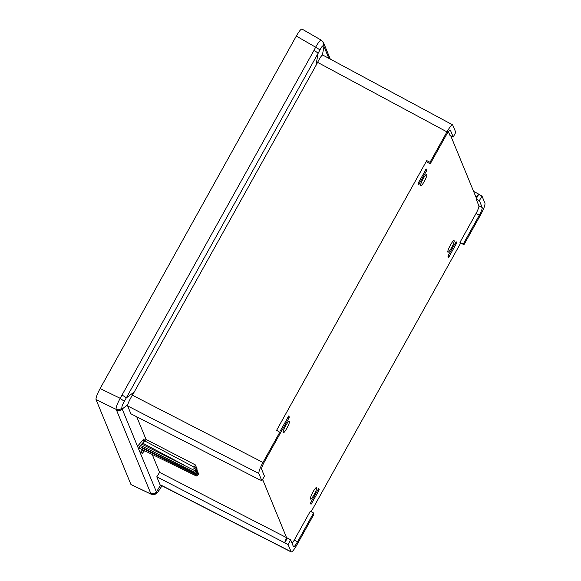 <?xml version="1.0" encoding="UTF-8"?>
<svg xmlns="http://www.w3.org/2000/svg" width="581" height="581" viewBox="0 0 581 581"><rect width="100%" height="100%" fill="white"/><g stroke="black" fill="none" stroke-linecap="round" stroke-linejoin="round"><path stroke-width="0.87" d="M316.732 487.604A6.573 1.133 117.7 0 0 316.609 487.459A6.573 1.133 117.7 0 0 312.767 492.383A6.573 1.133 117.7 0 0 310.399 498.97A6.573 1.133 117.7 0 0 310.501 499.101A6.573 1.133 117.7 0 0 314.328 494.264A6.573 1.133 117.7 0 0 316.732 487.604M283.136 432.656A6.573 1.133 -62.3 0 1 285.503 426.062A6.573 1.133 -62.3 0 1 289.338 421.145A6.573 1.133 -62.3 0 1 289.461 421.283A6.573 1.133 -62.3 0 1 287.058 427.943A6.573 1.133 -62.3 0 1 283.237 432.78A6.573 1.133 -62.3 0 1 283.136 432.656M454.146 240.716A6.573 1.133 -62.3 0 1 451.742 247.375A6.573 1.133 -62.3 0 1 447.915 252.212A6.573 1.133 -62.3 0 1 447.813 252.089A6.573 1.133 -62.3 0 1 450.181 245.494A6.573 1.133 -62.3 0 1 454.022 240.578A6.573 1.133 -62.3 0 1 454.146 240.716M420.55 185.767A6.573 1.133 117.7 0 0 420.651 185.898A6.573 1.133 117.7 0 0 424.471 181.061A6.573 1.133 117.7 0 0 426.875 174.402A6.573 1.133 117.7 0 0 426.752 174.256A6.573 1.133 117.7 0 0 422.917 179.18A6.573 1.133 117.7 0 0 420.55 185.767M161.496 486.537L160.196 488.65C158.293 491.606 157.139 492.949 156.739 492.681L138.416 448.474L141.793 444.131L195.274 470.871L196.175 471.46L196.567 473.123L197.547 471.365L197.01 470.073L193.684 468.09L195.47 464.96L196.073 466.434L194.809 468.707M418.581 184.809L418.109 183.654L418.48 182.652L426.243 169.035L426.723 170.189L426.345 171.199L418.596 184.831M322.68 55.021L452.628 124.857L455.773 132.294L453.216 137.043L449.934 135.358L448.409 131.662M453.216 137.043L450.406 130.195A7.241 1.242 117.7 0 0 450.282 130.05A7.241 1.242 117.7 0 0 446.31 134.974L430.252 163.813L430.027 162.302L426.737 160.603L276.629 430.289L280.572 432.736L264.522 461.575A7.241 1.242 -62.3 0 0 261.646 469.325L264.464 476.173L261.835 480.727L258.756 479.158M430.252 163.813L426.962 162.135L426.737 160.603M452.802 125.068C451.96 124.356 450.014 126.629 446.956 131.88L317.589 62.356C319.761 58.194 321.358 55.769 322.404 55.064L322.833 55.224M446.956 131.88L430.027 162.302M122.097 395.153A4.692 0.661 29.1 0 1 126.273 397.941L124.312 401.384L120.202 398.312L313.943 50.474A4.692 0.661 29.1 0 1 318.119 53.263L319.978 49.843C321.62 46.756 322.775 45.412 323.435 45.819L323.958 46.458L322.404 55.064M313.943 50.474L315.628 47.199L319.978 49.843M124.312 401.384C122.518 404.499 121.712 406.678 121.887 407.92C120.26 409.728 118.335 410.208 116.106 409.358C115.859 407.47 117.224 403.788 120.202 398.312L100.128 388.536L296.31 36.066L315.628 47.199C318.635 41.868 320.589 39.602 321.467 40.394M322.992 41.81L323.435 45.819M261.835 480.727L258.865 473.508C258.654 471.663 260.019 467.981 262.961 462.454L132.345 395.182L134.262 391.957L126.273 397.941L318.119 53.263L315.868 65.682L317.589 62.356M296.31 36.066C299.368 30.815 301.314 28.542 302.156 29.253M448.982 256.831L456.216 243.838L456.586 242.829L456.114 241.674L448.35 255.291L447.973 256.294L448.467 257.47L448.982 256.831L447.966 256.25M481.998 196.08L479.369 200.634L476.071 198.942L478.737 194.323L481.998 196.08L484.968 203.299C485.179 205.144 483.813 208.826 480.865 214.353L463.936 244.768L459.963 242.379L476.028 213.51L479.31 215.231L463.253 244.071L463.936 244.768M463.253 244.071L459.963 242.379M479.369 200.634L482.179 207.482L478.889 205.79A7.204 1.242 -62.3 0 1 476.028 213.51M482.179 207.482A7.241 1.242 -62.3 0 1 479.31 215.231M478.889 205.79L476.071 198.942M473.595 191.374L478.635 194.076L476.028 197.293L450.733 135.772M262.961 462.454L279.897 432.039M288.06 544.52L290.609 539.764L287.348 538.013L284.763 542.821L288.06 544.52L291.204 551.95L160.218 484.903M290.609 539.764L293.427 546.612A7.241 1.242 117.7 0 0 293.55 546.757A7.241 1.242 117.7 0 0 297.523 541.833L313.573 512.994L313.805 514.505L296.869 544.927C293.819 550.178 291.873 552.451 291.03 551.739L160.654 484.946M313.573 512.994L310.312 511.236L294.247 540.112L297.523 541.833M292.127 543.446A7.204 1.242 117.7 0 0 294.247 540.112M198.048 472.585L197.068 474.336L195.819 474.728L196.334 475.984L197.794 475.44L198.579 473.907L198.048 472.585L197.148 472.084M196.756 469.833L197.17 469.099L196.56 467.625L195.688 469.194M142.301 447.631L141.924 448.06L141.604 447.29L195.325 473.522L196.567 473.123M196.138 469.441L194.802 472.259L196.051 471.866M196.356 476.006L197.751 475.469M196.371 476.006L142.701 449.796M138.895 447.915L142.65 449.796M136.724 416.78L146.034 439.425L141.793 444.131M142.665 443.129L183.56 464.793M144.713 440.935L194.236 467.175M146.034 439.425L195.47 464.96M195.666 467.16L196.56 467.625M141.924 448.06L195.819 474.728M140.123 452.628L142.621 449.759L196.334 475.984M139.36 446.818L138.612 444.995L143.827 438.975L144.582 440.826L139.36 446.818M142.926 440.013L144.582 440.826M144.56 450.725L142.12 453.529L141.365 451.706L142.911 449.919M281.182 431.712L288.931 418.08L289.302 417.078L288.278 416.577M288.815 415.902L281.066 429.533L280.696 430.536L281.168 431.698M288.786 415.902L289.302 417.078M132.345 395.182C129.912 399.278 128.372 402.502 127.711 404.841L127.638 405.916L130.87 413.781L258.647 479.296M121.887 407.92L122.177 408.988L127.711 404.841M100.128 388.536C97.187 394.056 95.821 397.738 96.032 399.583L130.972 484.561L151.205 494.249M318.678 488.541L319.172 489.718L318.802 490.72L311.038 504.337L310.559 503.175L310.929 502.173L318.657 488.541M284.661 542.574L286.578 537.665L159.579 472.368L156.79 476.819L284.763 542.821M156.79 476.819L160.022 484.685M152.222 454.465L159.579 472.368M262.612 479.383L286.578 537.665M311.147 511.687L460.653 243.083M151.067 494.191C157.72 495.31 157.335 491.918 160.174 488.679L161.3 486.863M151.053 494.213L150.915 494.017C153.166 494.918 155.105 494.475 156.739 492.681M160.567 485.084L156.354 492.114C154.728 493.777 152.847 494.17 150.704 493.305L116.527 410.179C118.64 411.036 120.521 410.636 122.177 408.988L138.416 448.474M134.262 391.957L315.868 65.682M140.907 445.598L194.802 472.259L195.325 473.522M419.112 184.192L418.102 183.611M426.345 171.199L425.176 170.625M426.723 170.189L425.691 169.696M323.138 42.043L323.828 43.415L323.958 46.458L328.846 58.332M456.586 242.829L455.562 242.335M456.216 243.838L455.039 243.265M197.068 474.336L197.584 475.592M196.175 471.46L197.01 470.073M198.579 473.878L197.794 475.403M288.931 418.08L287.755 417.507M281.698 431.073L280.688 430.492M258.865 473.508L127.638 405.916M96.032 399.583L116.106 409.358L116.527 410.179M311.569 503.712L310.552 503.131M318.802 490.72L317.625 490.146M319.172 489.718L318.148 489.217M130.972 484.561L150.915 494.017L150.704 493.305M321.308 40.212L323.043 41.89M321.286 40.176L301.989 29.05M323.828 43.415L330.277 59.102M161.315 486.834L161.946 485.789"/></g></svg>
